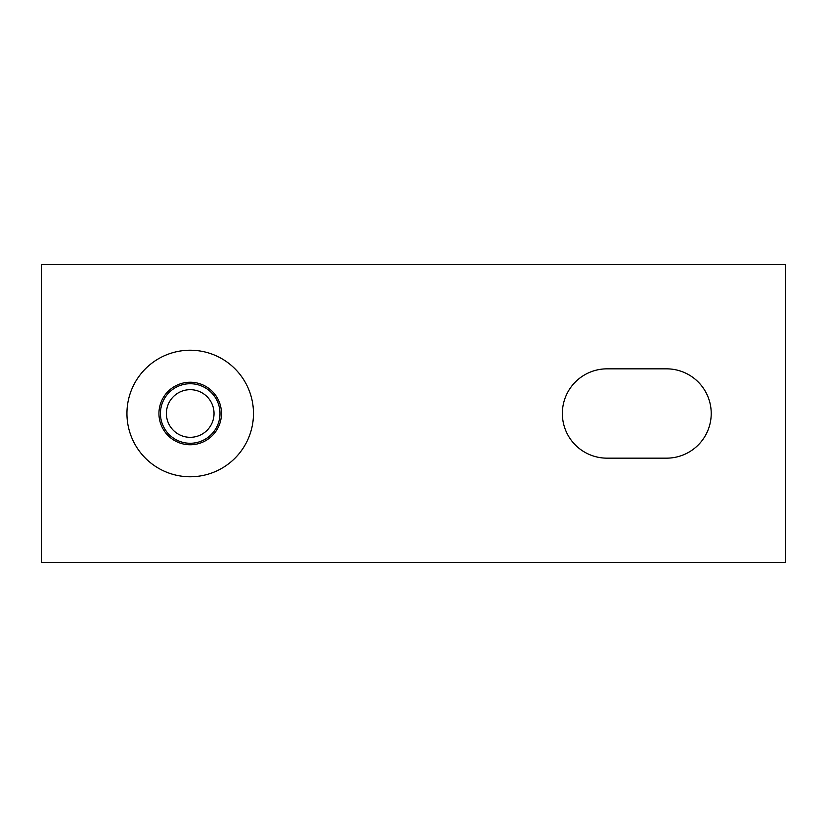 <?xml version="1.0" encoding="UTF-8"?>
<svg xmlns="http://www.w3.org/2000/svg" width="827" height="827" viewBox="0 0 827 827"><rect width="100%" height="100%" fill="white"/><g stroke="black" fill="none" stroke-linecap="round" stroke-linejoin="round"><path stroke-width="1.24" d="M158.949 413.5A31.261 31.261 0 0 0 190.21 444.761A31.261 31.261 0 0 0 221.471 413.5A31.261 31.261 0 0 0 190.21 382.239A31.261 31.261 0 0 0 158.949 413.5M253.475 413.5A63.266 63.266 0 0 0 190.21 350.234A63.266 63.266 0 0 0 126.944 413.5A63.266 63.266 0 0 0 190.21 476.765A63.266 63.266 0 0 0 253.475 413.5M166.392 413.5A23.818 23.818 0 0 0 190.21 437.318A23.818 23.818 0 0 0 214.028 413.5A23.818 23.818 0 0 0 190.21 389.682A23.818 23.818 0 0 0 166.392 413.5M219.982 413.5A29.772 29.772 0 0 1 190.21 443.272A29.772 29.772 0 0 1 160.438 413.5A29.772 29.772 0 0 1 190.21 383.728A29.772 29.772 0 0 1 219.982 413.5M785.65 264.64L785.65 562.36L41.35 562.36L41.35 264.64L785.65 264.64M666.562 368.842A44.658 44.658 0 0 1 711.22 413.5A44.658 44.658 0 0 1 666.562 458.158L607.018 458.158A44.658 44.658 0 0 1 562.36 413.5A44.658 44.658 0 0 1 607.018 368.842L666.562 368.842"/></g></svg>
